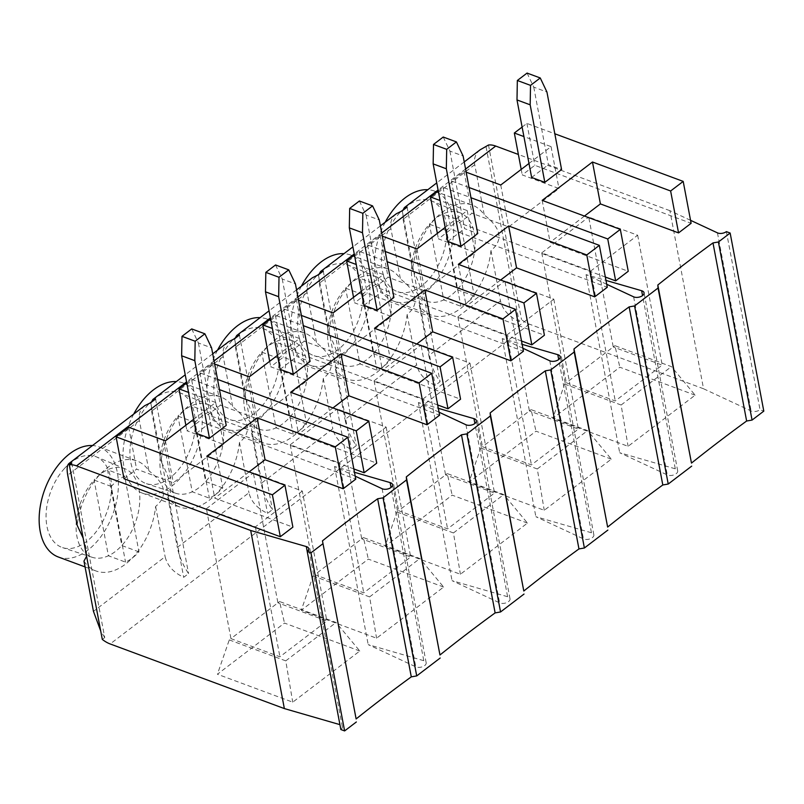 <?xml version="1.0" encoding="UTF-8"?>
<svg xmlns="http://www.w3.org/2000/svg" width="804" height="804" viewBox="0 0 804 804"><rect width="100%" height="100%" fill="white"/><g stroke="black" fill="none" stroke-linecap="round" stroke-linejoin="round"><path stroke-width="0.6" stroke-dasharray="4.02 3.01" d="M191.714 328.916L198.407 342.996L211.593 347.881M340.846 729.529A6.13 3.367 -10.7 0 0 342.343 726.715A6.13 3.367 -10.7 0 0 339.941 724.655L307.208 551.433M690.556 220.316L669.893 210.678L703.54 388.764L529.354 324.143A25.527 14.371 52.7 0 1 521.494 319.6L519.062 321.459C508.831 316.645 502.631 309.781 500.47 300.857L428.823 355.519C430.743 364.624 434.502 373.357 440.089 381.709L435.225 385.417C424.984 380.614 418.794 373.739 416.633 364.815L344.986 419.487C346.906 428.592 350.665 437.316 356.242 445.667L351.388 449.386C341.147 444.572 334.956 437.708 332.796 428.783L261.139 483.445C263.069 492.55 266.817 501.284 272.405 509.635L267.551 513.344C257.31 508.53 251.119 501.666 248.959 492.741L177.302 547.403C179.232 556.509 182.98 565.242 188.568 573.594L183.704 577.302C173.473 572.498 167.282 565.634 165.121 556.71L93.465 611.372M703.54 388.764L751.117 410.955A6.13 3.367 -10.7 0 0 760.031 409.718L763.8 411.125M423.778 660.687L368.192 644.617L415.758 666.807A6.13 3.367 -10.7 0 0 422.683 666.667A6.13 3.367 -10.7 0 0 426.18 662.757A6.13 3.367 -10.7 0 0 423.778 660.687L391.046 487.465M591.453 532.771L535.866 516.691L583.433 538.881A6.13 3.367 -10.7 0 0 590.357 538.74A6.13 3.367 -10.7 0 0 593.854 534.831A6.13 3.367 -10.7 0 0 591.453 532.771L558.72 359.549M675.29 468.802L619.703 452.732L667.27 474.923A6.13 3.367 -10.7 0 0 674.194 474.782A6.13 3.367 -10.7 0 0 677.692 470.873A6.13 3.367 -10.7 0 0 675.29 468.802L642.557 295.581M507.615 596.729L452.029 580.649L499.596 602.849A6.13 3.367 -10.7 0 0 506.52 602.698A6.13 3.367 -10.7 0 0 510.017 598.799A6.13 3.367 -10.7 0 0 507.615 596.729L474.883 423.507M695.148 395.166L619.834 367.217L552.77 418.392L628.085 446.331L695.148 395.166L671.42 366.634L614.929 345.68L619.834 367.217M611.311 459.124L535.997 431.185L468.933 482.35L544.248 510.289L611.311 459.124L587.583 430.602L531.092 409.638L535.997 431.185M527.474 523.082L452.16 495.143L385.096 546.308L460.411 574.257L527.474 523.082L503.746 494.56L447.255 473.606L452.16 495.143M443.637 587.051L368.322 559.112L301.259 610.276L376.573 638.215L443.637 587.051L419.909 558.529L363.408 537.564L368.322 559.112M359.8 651.009L284.485 623.07L217.412 674.234L292.736 702.173L359.8 651.009L336.072 622.487L279.571 601.533L284.485 623.07M124.017 478.732L136.59 469.144L173.312 482.762L223.612 444.391L186.9 430.763L199.472 421.165L355.77 479.154M249.109 471.918L214.738 498.128L292.887 527.122M437.677 404.965L291.691 350.815L304.264 341.218L340.986 354.835L391.297 316.464L354.574 302.837L367.147 293.249L523.444 351.227M416.784 343.991L382.413 370.212L460.561 399.196M605.352 277.038L459.365 222.889L471.948 213.291L508.661 226.919L558.971 188.538L522.248 174.91L534.821 165.322L691.118 223.301M584.458 216.065L550.097 242.285L628.246 271.28M439.044 412.201L418.381 402.563L438.311 408.321M606.718 284.274L586.056 274.636L605.985 280.405M522.881 348.243L502.219 338.595L522.148 344.363M355.207 476.169L334.534 466.521L354.474 472.29M521.515 341.007L375.528 286.847L388.111 277.259L424.824 290.877L475.134 252.496L438.411 238.878L450.984 229.281L607.281 287.269M500.621 280.033L466.26 306.244L544.409 335.238M353.84 468.933L207.854 414.774L220.427 405.176L257.149 418.804L307.45 380.423L270.737 366.805L283.309 357.207L439.607 415.186M332.946 407.95L298.575 434.17L376.724 463.164M669.893 210.678L518.379 154.468M488.5 145.011L521.494 319.6M71.747 462.963L104.731 637.562L102.299 639.411M104.731 637.562L100.701 630.939M480.129 149.805C475.506 153.514 473.707 158.478 474.742 164.669L484.239 214.929A58.702 36.22 110.4 0 0 472.199 205.06A58.702 36.22 110.4 0 0 412.583 269.591C417.447 278.777 420.472 286.465 421.668 292.656C422.803 298.797 422.02 302.997 419.326 305.269A58.702 36.22 110.4 0 0 431.356 315.138A58.702 36.22 110.4 0 0 490.973 250.597C503.565 240.094 501.314 228.205 484.239 214.929M474.742 164.669L403.085 219.331L402.824 210.377M396.292 213.763C391.669 217.482 389.87 222.437 390.905 228.627L400.392 278.887A58.702 36.22 110.4 0 0 388.362 269.018A58.702 36.22 110.4 0 0 328.746 333.549C333.61 342.745 336.635 350.433 337.831 356.614C338.966 362.755 338.182 366.956 335.489 369.227A58.702 36.22 110.4 0 0 347.519 379.096A58.702 36.22 110.4 0 0 407.136 314.565C419.718 304.053 417.477 292.164 400.392 278.887M390.905 228.627L319.248 283.299L318.987 274.335M312.454 277.732C307.832 281.44 306.033 286.395 307.058 292.596L316.555 342.846A58.702 36.22 110.4 0 0 304.525 332.987A58.702 36.22 110.4 0 0 244.908 397.518C249.773 406.703 252.798 414.392 253.994 420.582C255.129 426.713 254.345 430.924 251.652 433.195A58.702 36.22 110.4 0 0 263.682 443.054A58.702 36.22 110.4 0 0 323.298 378.523C335.881 368.021 333.64 356.132 316.555 342.846M307.058 292.596L235.411 347.258L235.15 338.303M228.617 341.69C223.994 345.408 222.195 350.363 223.221 356.554L232.718 406.814A58.702 36.22 110.4 0 0 220.688 396.945A58.702 36.22 110.4 0 0 161.071 461.476C165.936 470.662 168.961 478.35 170.157 484.541C171.292 490.681 170.508 494.882 167.815 497.153A58.702 36.22 110.4 0 0 179.845 507.022A58.702 36.22 110.4 0 0 239.461 442.491C252.044 431.979 249.803 420.09 232.718 406.814M223.221 356.554L151.574 411.226L151.313 402.261M144.78 405.648C140.157 409.367 138.358 414.321 139.383 420.522L148.881 470.772A58.702 36.22 110.4 0 0 136.841 460.903A58.702 36.22 110.4 0 0 77.234 525.434M446.582 230.577L429.447 224.226A47.215 29.135 110.4 0 0 411.447 269.621A47.215 29.135 110.4 0 0 427.547 301.45A47.215 29.135 110.4 0 0 443.748 299.912A47.215 29.135 110.4 0 0 457.164 289.681A47.215 29.135 110.4 0 0 475.124 245.351A47.215 29.135 110.4 0 0 460.39 212.939A47.215 29.135 110.4 0 0 442.863 213.995A47.215 29.135 110.4 0 0 429.447 224.226L443.748 299.912L460.883 306.274A47.215 29.135 110.4 0 0 474.3 296.033L459.999 220.346A47.215 29.135 110.4 0 0 446.582 230.577L460.883 306.274M399.9 212.547A48.441 29.889 110.4 0 0 381.438 259.119A48.441 29.889 110.4 0 0 397.95 291.782A48.441 29.889 110.4 0 0 433.718 272.878A48.441 29.889 110.4 0 0 445.939 221.844A48.441 29.889 110.4 0 0 431.637 200.97A48.441 29.889 110.4 0 0 399.9 212.547M614.929 345.68L613.251 346.956L662.215 365.127L615.261 400.945L566.297 382.774L613.251 346.956L588.709 217.06L637.662 235.22L590.719 271.038L541.755 252.878L588.709 217.06M541.755 252.878L566.297 382.774L564.619 384.061L552.77 418.392M564.619 384.061L621.12 405.015L628.085 446.331M621.12 405.015L671.42 366.634M527.072 73.074L533.755 87.144L546.941 92.038M362.745 294.545L345.609 288.184A47.215 29.135 110.4 0 0 327.61 333.58A47.215 29.135 110.4 0 0 343.71 365.418A47.215 29.135 110.4 0 0 359.911 363.87A47.215 29.135 110.4 0 0 373.327 353.639A47.215 29.135 110.4 0 0 391.287 309.309A47.215 29.135 110.4 0 0 376.553 276.908A47.215 29.135 110.4 0 0 359.026 277.953A47.215 29.135 110.4 0 0 345.609 288.184L359.911 363.87L377.046 370.232A47.215 29.135 110.4 0 0 390.463 360.001L376.161 284.314A47.215 29.135 110.4 0 0 362.745 294.545L377.046 370.232M316.062 276.506A48.441 29.889 110.4 0 0 297.601 323.077A48.441 29.889 110.4 0 0 314.113 355.74A48.441 29.889 110.4 0 0 349.881 336.846A48.441 29.889 110.4 0 0 362.101 285.802A48.441 29.889 110.4 0 0 347.8 264.928A48.441 29.889 110.4 0 0 316.062 276.506M531.092 409.638L529.414 410.924L578.367 429.085L531.424 464.903L482.46 446.743L529.414 410.924L504.862 281.018L553.825 299.178L506.882 334.997L457.918 316.836L504.862 281.018M457.918 316.836L482.46 446.743L480.782 448.019L468.933 482.35M480.782 448.019L537.283 468.973L544.248 510.289M537.283 468.973L587.583 430.602M443.235 137.032L449.918 151.102L463.104 155.996M278.908 358.504L261.772 352.152A47.215 29.135 110.4 0 0 243.773 397.548A47.215 29.135 110.4 0 0 259.873 429.376A47.215 29.135 110.4 0 0 276.073 427.839A47.215 29.135 110.4 0 0 289.49 417.608A47.215 29.135 110.4 0 0 307.45 373.277A47.215 29.135 110.4 0 0 292.706 340.866A47.215 29.135 110.4 0 0 275.189 341.911A47.215 29.135 110.4 0 0 261.772 352.152L276.073 427.839L293.209 434.19A47.215 29.135 110.4 0 0 306.625 423.959L292.324 348.273A47.215 29.135 110.4 0 0 278.908 358.504L293.209 434.19M232.225 340.474A48.441 29.889 110.4 0 0 213.763 387.046A48.441 29.889 110.4 0 0 230.276 419.708A48.441 29.889 110.4 0 0 266.044 400.804A48.441 29.889 110.4 0 0 278.264 349.77A48.441 29.889 110.4 0 0 263.963 328.896A48.441 29.889 110.4 0 0 232.225 340.474M447.255 473.606L445.577 474.883L494.53 493.043L447.587 528.861L398.623 510.701L445.577 474.883L421.025 344.986L469.988 363.147L423.045 398.965L374.081 380.805L421.025 344.986M374.081 380.805L398.623 510.701L396.945 511.977L385.096 546.308M396.945 511.977L453.446 532.941L460.411 574.257M453.446 532.941L503.746 494.56M359.398 200.99L366.081 215.07L379.267 219.954M195.07 422.472L177.935 416.11A47.215 29.135 110.4 0 0 159.936 461.506A47.215 29.135 110.4 0 0 176.036 493.344A47.215 29.135 110.4 0 0 192.236 491.797A47.215 29.135 110.4 0 0 205.653 481.566A47.215 29.135 110.4 0 0 223.612 437.235A47.215 29.135 110.4 0 0 208.869 404.824A47.215 29.135 110.4 0 0 191.352 405.879A47.215 29.135 110.4 0 0 177.935 416.11L192.236 491.797L209.372 498.158A47.215 29.135 110.4 0 0 222.788 487.927L208.487 412.231A47.215 29.135 110.4 0 0 195.07 422.472L209.372 498.158M148.388 404.432A48.441 29.889 110.4 0 0 129.916 451.004A48.441 29.889 110.4 0 0 146.439 483.666A48.441 29.889 110.4 0 0 182.207 464.762A48.441 29.889 110.4 0 0 194.427 413.728A48.441 29.889 110.4 0 0 180.126 392.854A48.441 29.889 110.4 0 0 148.388 404.432M363.408 537.564L361.74 538.841L410.693 557.011L363.75 592.829L314.786 574.669L361.74 538.841L337.188 408.945L386.151 427.105L339.198 462.923L290.244 444.763L337.188 408.945M290.244 444.763L314.786 574.669L313.108 575.945L301.259 610.276M313.108 575.945L369.599 596.9L376.573 638.215M369.599 596.9L419.909 558.529M275.551 264.958L282.244 279.028L295.43 283.923M111.233 486.43L94.098 480.078A47.215 29.135 110.4 0 0 76.099 525.464A47.215 29.135 110.4 0 0 92.199 557.303A47.215 29.135 110.4 0 0 108.399 555.765A47.215 29.135 110.4 0 0 121.816 545.524A47.215 29.135 110.4 0 0 139.775 501.193A47.215 29.135 110.4 0 0 125.032 468.792A47.215 29.135 110.4 0 0 107.505 469.837A47.215 29.135 110.4 0 0 94.098 480.078L108.399 555.765L125.535 562.117A47.215 29.135 110.4 0 0 138.951 551.886L124.65 476.199A47.215 29.135 110.4 0 0 111.233 486.43L125.535 562.117M64.551 468.4A48.441 29.889 110.4 0 0 46.079 514.972A48.441 29.889 110.4 0 0 62.601 547.635A48.441 29.889 110.4 0 0 98.369 528.731A48.441 29.889 110.4 0 0 110.59 477.697A48.441 29.889 110.4 0 0 96.289 456.823A48.441 29.889 110.4 0 0 64.551 468.4M279.571 601.533L277.903 602.809L326.856 620.969L279.913 656.788L230.949 638.627L277.903 602.809L253.35 472.903L302.314 491.073L326.856 620.969M302.314 491.073L255.36 526.891L206.407 508.721L230.949 638.627L229.271 639.904L217.412 674.234M229.271 639.904L285.762 660.868L292.736 702.173M285.762 660.868L336.072 622.487M206.407 508.721L253.35 472.903M138.951 551.886L121.816 545.524L107.505 469.837L124.65 476.199M58.35 557.011A58.702 36.22 110.4 0 0 112.721 514.57A58.702 36.22 110.4 0 0 99.183 446.934A58.702 36.22 110.4 0 0 92.49 445.547M83.968 561.112A58.702 36.22 110.4 0 0 96.008 570.981A58.702 36.22 110.4 0 0 155.624 506.45C168.207 495.947 165.966 484.048 148.881 470.772M83.164 538.107L86.319 548.499L86.591 556.267M155.624 506.45L165.121 556.71M150.72 402.714L183.704 577.302M282.244 279.028L296.887 356.554L310.073 361.438M280.124 369.348L296.887 356.554M217.542 379.398L199.935 372.865L212.517 363.277L214.648 364.061M270.606 318.957L275.39 315.299L303.309 325.66M277.481 355.348L299.54 338.524L272.395 328.454M290.666 392.272L298.575 434.17M275.39 315.299L283.309 357.207M269.692 361.287L270.737 366.805M299.54 338.524L307.45 380.423M249.23 376.895L257.149 418.804M212.517 363.277L220.427 405.176M199.935 372.865L207.854 414.774M339.198 462.923L363.75 592.829M386.151 427.105L410.693 557.011M222.788 487.927L205.653 481.566L191.352 405.879L208.487 412.231M133.705 414.1A58.702 36.22 110.4 0 0 124.037 467.436A58.702 36.22 110.4 0 0 142.187 493.053A58.702 36.22 110.4 0 0 196.568 450.612A58.702 36.22 110.4 0 0 183.021 382.975A58.702 36.22 110.4 0 0 176.327 381.588M155.584 399.005L188.568 573.594M167.815 497.153L177.302 547.403M151.574 411.226L161.071 461.476M239.461 442.491L248.959 492.741M234.557 338.755L267.551 513.344M366.081 215.07L380.734 292.586L393.91 297.48M363.961 305.379L380.734 292.586M301.379 315.439L283.772 308.907L296.354 299.309L298.485 300.103M354.443 254.999L359.227 251.34L387.146 261.702M361.318 291.39L383.377 274.556L356.232 264.486M374.503 328.303L382.413 370.212M359.227 251.34L367.147 293.249M353.529 297.329L354.574 302.837M383.377 274.556L391.297 316.464M333.067 312.937L340.986 354.835M296.354 299.309L304.264 341.218M283.772 308.907L291.691 350.815M423.045 398.965L447.587 528.861M469.988 363.147L494.53 493.043M306.625 423.959L289.49 417.608L275.189 341.911L292.324 348.273M217.542 350.142A58.702 36.22 110.4 0 0 207.874 403.467A58.702 36.22 110.4 0 0 226.024 429.085A58.702 36.22 110.4 0 0 280.405 386.644A58.702 36.22 110.4 0 0 266.858 319.007A58.702 36.22 110.4 0 0 260.164 317.63M239.421 335.037L272.405 509.635M251.652 433.195L261.139 483.445M235.411 347.258L244.908 397.518M323.298 378.523L332.796 428.783M318.394 274.787L351.388 449.386M449.918 151.102L464.571 228.627L477.747 233.522M447.798 241.421L464.571 228.627M385.216 251.481L367.609 244.949L380.191 235.351L382.322 236.145M438.28 191.03L443.064 187.382L470.993 197.734M445.155 227.421L467.214 210.598L440.069 200.528M458.34 264.345L466.26 306.244M443.064 187.382L450.984 229.281M437.366 233.361L438.411 238.878M467.214 210.598L475.134 252.496M416.914 248.969L424.824 290.877M380.191 235.351L388.111 277.259M367.609 244.949L375.528 286.847M506.882 334.997L531.424 464.903M553.825 299.178L578.367 429.085M390.463 360.001L373.327 353.639L359.026 277.953L376.161 284.314M301.379 286.174A58.702 36.22 110.4 0 0 291.711 339.509A58.702 36.22 110.4 0 0 309.862 365.127A58.702 36.22 110.4 0 0 364.242 322.685A58.702 36.22 110.4 0 0 350.695 255.049A58.702 36.22 110.4 0 0 344.001 253.662M323.258 271.079L356.242 445.667M335.489 369.227L344.986 419.487M319.248 283.299L328.746 333.549M407.136 314.565L416.633 364.815M402.231 210.829L435.225 385.417M533.755 87.144L548.408 164.669L561.584 169.554M531.635 177.463L548.408 164.669M469.054 187.513L451.446 180.98L464.029 171.393L466.159 172.177M522.118 127.072L526.901 123.414L554.83 133.776M528.992 163.463L551.052 146.629L523.906 136.569M542.177 200.377L550.097 242.285M526.901 123.414L534.821 165.322M521.203 169.403L522.248 174.91M551.052 146.629L558.971 188.538M500.751 185.01L508.661 226.919M464.029 171.393L471.948 213.291M451.446 180.98L459.365 222.889M590.719 271.038L615.261 400.945M637.662 235.22L662.215 365.127M334.534 466.521L368.192 644.617M418.381 402.563L452.029 580.649M502.219 338.595L535.866 516.691M586.056 274.636L619.703 452.732M726.384 231.632L760.031 409.718M474.3 296.033L457.164 289.681L442.863 213.995L459.999 220.346M385.216 222.216A58.702 36.22 110.4 0 0 375.548 275.551A58.702 36.22 110.4 0 0 393.699 301.158A58.702 36.22 110.4 0 0 448.079 258.727A58.702 36.22 110.4 0 0 434.532 191.091A58.702 36.22 110.4 0 0 427.839 189.704M407.095 207.12L440.089 381.709M419.326 305.269L428.823 355.519M403.085 219.331L412.583 269.591M490.973 250.597L500.47 300.857M486.068 146.861L519.062 321.459M255.36 526.891L279.913 656.788M128.68 427.236L136.59 469.144M165.393 440.863L173.312 482.762M193.643 419.306L215.703 402.482L223.612 444.391M215.703 402.482L188.558 392.412M185.855 425.256L186.9 430.763M186.769 382.915L191.553 379.267L199.472 421.165M191.553 379.267L219.472 389.628M206.819 456.23L214.738 498.128M196.287 433.306L213.05 420.512L226.236 425.406M198.407 342.996L213.05 420.512M529.354 324.143L110.168 643.954M465.566 169.051L438.09 190.015M381.729 233.009L354.252 253.974M297.892 296.967L270.415 317.942M214.055 360.936L186.568 381.9M139.383 420.522L67.737 475.184M382.111 488.721L415.758 666.807M465.948 424.753L499.596 602.849M549.785 360.795L583.433 538.881M633.622 296.827L667.27 474.923M717.459 232.869L751.117 410.955M464.23 161.936L436.743 182.91M380.382 225.904L352.906 246.868M296.545 289.862L269.069 310.826M212.708 353.83L185.232 374.795M460.39 212.939L431.637 200.97M427.547 301.45L397.95 291.782M376.553 276.908L347.8 264.928M343.71 365.418L314.113 355.74M292.706 340.866L263.963 328.896M259.873 429.376L230.276 419.708M208.869 404.824L180.126 392.854M176.036 493.344L146.439 483.666M125.032 468.792L96.289 456.823M92.199 557.303L62.601 547.635M85.073 566.92L96.008 570.981M99.183 446.934L136.841 460.903M142.187 493.053L179.845 507.022M183.021 382.975L220.688 396.945M226.024 429.085L263.682 443.054M266.858 319.007L304.525 332.987M309.862 365.127L347.519 379.096M350.695 255.049L388.362 269.018M342.343 726.715L308.696 548.629M426.18 662.757L392.533 484.671M510.017 598.799L476.37 420.703M593.854 534.831L560.207 356.745M677.692 470.873L644.044 292.777M393.699 301.158L431.356 315.138M434.532 191.091L472.199 205.06"/><path stroke-width="1.21" d="M194.819 360.674L209.472 438.2L226.236 425.406L211.593 347.881L204.899 333.811L191.714 328.916L181.995 336.333L195.171 341.228L194.819 360.674L181.634 355.78L181.995 336.333M322.474 540.851A1470.134 808 -10.7 0 1 377.639 498.771L383.056 497.837L416.713 675.923L411.286 676.857A1470.134 808 -10.7 0 0 356.122 718.947L322.474 540.851L356.122 718.947M186.568 381.9L76.511 465.868L250.697 530.489L306.294 546.559A6.13 3.367 -10.7 0 1 308.696 548.629A6.13 3.367 -10.7 0 1 307.198 551.443L340.846 729.529L344.614 730.926L356.353 721.972M339.921 724.645L284.355 708.575L250.697 530.489M76.511 465.868A25.527 14.371 -127.3 0 0 69.315 464.823L102.299 639.411A25.527 14.371 -127.3 0 0 110.168 643.954L284.355 708.575M383.056 497.837L406.533 479.928L406.311 476.893A1470.134 808 -10.7 0 1 461.476 434.803L466.903 433.869L490.37 415.959L490.149 412.934A1470.134 808 -10.7 0 1 545.313 370.845L550.74 369.91L574.207 352.001L573.986 348.966A1470.134 808 -10.7 0 1 629.15 306.877L634.577 305.942L658.044 288.033L657.823 285.008A1470.134 808 -10.7 0 1 712.987 242.919L718.414 241.984L752.062 420.08L763.8 411.125L730.153 233.029L726.384 231.632A6.13 3.367 -10.7 0 1 717.459 232.869L690.556 220.316M752.062 420.08L746.635 421.015A1470.134 808 -10.7 0 0 691.47 463.094L658.044 288.033M634.577 305.942L668.224 484.038L691.701 466.129M668.224 484.038L662.797 484.973A1470.134 808 -10.7 0 0 607.633 527.062L574.207 352.001M550.74 369.91L584.387 547.996L607.864 530.087M584.387 547.996L578.96 548.931A1470.134 808 -10.7 0 0 523.796 591.02L490.37 415.959M466.903 433.869L500.55 611.965L524.027 594.055M500.55 611.965L495.123 612.899A1470.134 808 -10.7 0 0 439.959 654.989L406.533 479.928M416.713 675.923L440.19 658.014M219.472 389.628L347.851 437.245L335.278 446.843L257.129 417.849L206.819 456.23L284.968 485.224L292.887 527.122L280.315 536.72L124.017 478.732L116.098 436.833L128.68 427.236L165.393 440.863L193.643 419.306M347.851 437.245L355.77 479.154L343.197 488.752L265.049 459.757L249.109 471.918M387.146 261.702L515.525 309.329L502.952 318.917L424.803 289.922L374.503 328.303L452.652 357.298L460.561 399.196L447.989 408.794L437.677 404.965M515.525 309.329L523.444 351.227L510.872 360.825L432.723 331.831L416.784 343.991M554.83 133.776L683.199 181.402L670.626 190.99L592.478 162.006L542.177 200.377L620.326 229.371L628.246 271.28L615.663 280.867L605.352 277.038M683.199 181.402L691.118 223.301L678.546 232.899L600.397 203.904L584.458 216.065M438.311 408.321L473.968 418.643A6.13 3.367 -10.7 0 1 476.37 420.703A6.13 3.367 -10.7 0 1 472.873 424.612A6.13 3.367 -10.7 0 1 465.948 424.753L439.044 412.201M605.985 280.405L641.642 290.716A6.13 3.367 -10.7 0 1 644.044 292.777A6.13 3.367 -10.7 0 1 640.547 296.686A6.13 3.367 -10.7 0 1 633.622 296.827L606.718 284.274M522.148 344.363L557.805 354.675A6.13 3.367 -10.7 0 1 560.207 356.745A6.13 3.367 -10.7 0 1 556.71 360.644A6.13 3.367 -10.7 0 1 549.785 360.795L522.881 348.243M354.474 472.29L390.131 482.601A6.13 3.367 -10.7 0 1 392.533 484.671A6.13 3.367 -10.7 0 1 389.035 488.571A6.13 3.367 -10.7 0 1 382.111 488.721L355.207 476.169M470.993 197.734L599.362 245.361L586.789 254.958L508.641 225.964L458.34 264.345L536.489 293.329L544.409 335.238L531.826 344.836L521.515 341.007M599.362 245.361L607.281 287.269L594.709 296.857L516.56 267.873L500.621 280.033M303.309 325.66L431.688 373.287L419.115 382.885L340.966 353.891L290.666 392.272L368.815 421.256L376.724 463.164L364.152 472.752L353.84 468.933M431.688 373.287L439.607 415.186L427.035 424.783L348.886 395.789L332.946 407.95M718.414 241.984L730.153 233.029M518.379 154.468L495.706 146.057L465.566 169.051M307.198 551.443L310.957 552.84L322.695 543.886M464.23 161.936L480.129 149.805L488.5 145.011A25.527 14.371 52.7 0 1 495.706 146.057M100.701 630.939L93.465 611.372L83.968 561.112L86.591 556.267M402.824 210.377L404.392 207.583L407.095 207.12L402.231 210.829L396.292 213.763L380.382 225.904M318.987 274.335L320.555 271.551L323.258 271.079L318.394 274.787L312.454 277.732L296.545 289.862M235.15 338.303L236.718 335.509L239.421 335.037L234.557 338.755L228.617 341.69L212.708 353.83M151.313 402.261L152.881 399.477L155.584 399.005L150.72 402.714L144.78 405.648L69.043 463.436L71.747 462.963L69.315 464.823M83.164 538.107L77.234 525.434L67.737 475.184C66.631 469.044 67.074 465.124 69.043 463.436M530.529 85.375L530.168 104.821L516.992 99.937L517.344 80.49L530.529 85.375L540.248 77.958L527.072 73.074L517.344 80.49M530.168 104.821L544.821 182.347L561.584 169.554L546.941 92.038L540.248 77.958M446.692 149.343L446.331 168.79L433.155 163.895L433.507 144.449L446.692 149.343L456.411 141.916L443.235 137.032L433.507 144.449M446.331 168.79L460.983 246.305L477.747 233.522L463.104 155.996L456.411 141.916M362.845 213.301L362.493 232.748L349.318 227.864L349.67 208.417L362.845 213.301L372.574 205.884L359.398 200.99L349.67 208.417M362.493 232.748L377.146 310.274L393.91 297.48L379.267 219.954L372.574 205.884M279.008 277.269L278.656 296.716L265.481 291.822L265.833 272.375L279.008 277.269L288.736 269.842L275.551 264.958L265.833 272.375M278.656 296.716L293.309 374.232L310.073 361.438L295.43 283.923L288.736 269.842M377.639 498.771L411.286 676.857M92.49 445.547A58.702 36.22 110.4 0 0 52.501 473.435A58.702 36.22 110.4 0 0 40.2 531.394A58.702 36.22 110.4 0 0 58.35 557.011L85.073 566.92M265.481 291.822L280.124 369.348L293.309 374.232M368.815 421.256L356.232 430.854L217.542 379.398M272.395 328.454L262.818 324.896L270.606 318.957M214.648 364.061L249.23 376.895L277.481 355.348M356.232 430.854L364.152 472.752M340.966 353.891L348.886 395.789M419.115 382.885L427.035 424.783M262.818 324.896L269.692 361.287M406.311 476.893L439.959 654.989M461.476 434.803L495.123 612.899M176.327 381.588A58.702 36.22 110.4 0 0 133.705 414.1M349.318 227.864L363.961 305.379L377.146 310.274M452.652 357.298L440.069 366.885L301.379 315.439M356.232 264.486L346.655 260.938L354.443 254.999M298.485 300.103L333.067 312.937L361.318 291.39M440.069 366.885L447.989 408.794M424.803 289.922L432.723 331.831M502.952 318.917L510.872 360.825M346.655 260.938L353.529 297.329M490.149 412.934L523.796 591.02M545.313 370.845L578.96 548.931M260.164 317.63A58.702 36.22 110.4 0 0 217.542 350.142M433.155 163.895L447.798 241.421L460.983 246.305M536.489 293.329L523.906 302.927L385.216 251.481M440.069 200.528L430.492 196.97L438.28 191.03M382.322 236.145L416.914 248.969L445.155 227.421M523.906 302.927L531.826 344.836M508.641 225.964L516.56 267.873M586.789 254.958L594.709 296.857M430.492 196.97L437.366 233.361M573.986 348.966L607.633 527.062M629.15 306.877L662.797 484.973M344.001 253.662A58.702 36.22 110.4 0 0 301.379 286.174M516.992 99.937L531.635 177.463L544.821 182.347M620.326 229.371L607.744 238.969L469.054 187.513M523.906 136.569L514.329 133.012L522.118 127.072M466.159 172.177L500.751 185.01L528.992 163.463M607.744 238.969L615.663 280.867M592.478 162.006L600.397 203.904M670.626 190.99L678.546 232.899M514.329 133.012L521.203 169.403M657.823 285.008L691.47 463.094M712.987 242.919L746.635 421.015M427.839 189.704A58.702 36.22 110.4 0 0 385.216 222.216M344.614 730.926L310.957 552.84M284.968 485.224L272.395 494.812L280.315 536.72M272.395 494.812L116.098 436.833M188.558 392.412L178.98 388.865L185.855 425.256M178.98 388.865L186.769 382.915M335.278 446.843L343.197 488.752M257.129 417.849L265.049 459.757M209.472 438.2L196.287 433.306L181.634 355.78M204.899 333.811L195.171 341.228M438.09 190.015L381.729 233.009M354.252 253.974L297.892 296.967M270.415 317.942L214.055 360.936M306.294 546.559L307.208 551.433M390.131 482.601L391.046 487.465M473.968 418.643L474.883 423.507M557.805 354.675L558.72 359.549M641.642 290.716L642.557 295.581M436.743 182.91L404.392 207.583M352.906 246.868L320.555 271.551M269.069 310.826L236.718 335.509M185.232 374.795L152.881 399.477"/></g></svg>

